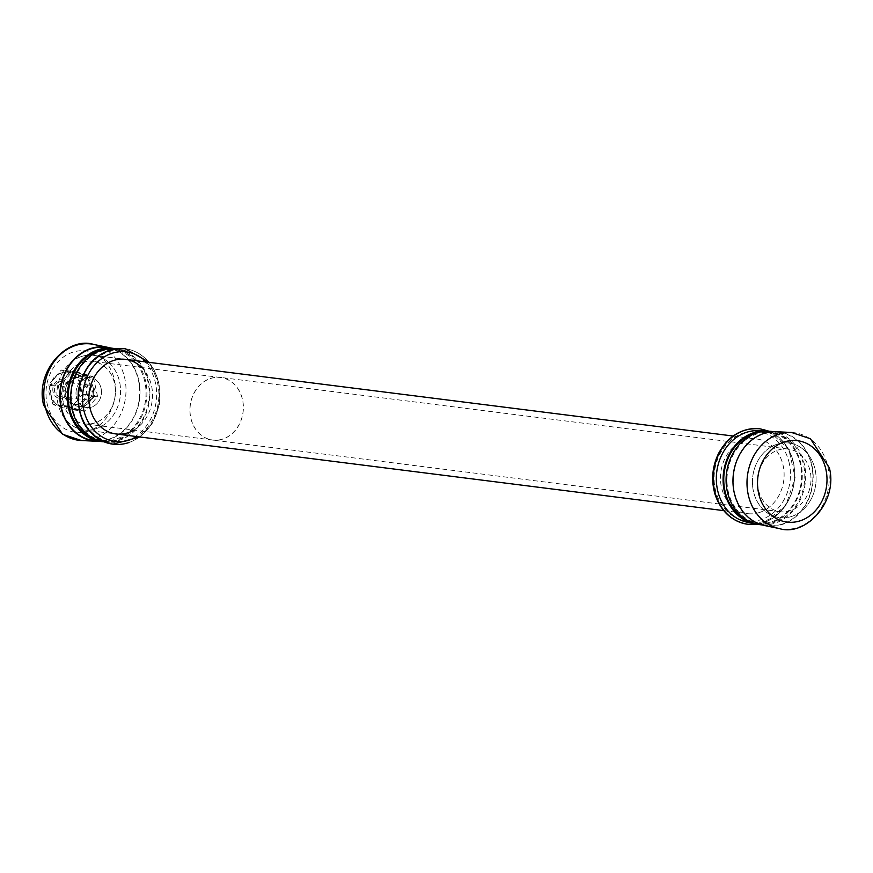 <?xml version="1.0" encoding="UTF-8"?>
<svg xmlns="http://www.w3.org/2000/svg" width="873" height="873" viewBox="0 0 873 873"><rect width="100%" height="100%" fill="white"/><g stroke="black" fill="none" stroke-linecap="round" stroke-linejoin="round"><path stroke-width="0.65" stroke-dasharray="4.37 3.27" d="M758.888 430.662A46.236 39.034 -82.8 0 1 794.528 471.224A46.236 39.034 -82.8 0 1 764.901 521.017A46.236 39.034 -82.8 0 1 747.343 522.229M759.936 512.331A37.594 31.734 -82.8 0 1 747.583 513.64A37.594 31.734 -82.8 0 1 720.803 472.369A37.594 31.734 -82.8 0 1 756.989 439.043A37.594 31.734 -82.8 0 1 784.085 472.991A37.594 31.734 -82.8 0 1 759.936 512.331M776.392 431.742A47.36 39.983 -82.8 0 1 813.058 473.199A47.36 39.983 -82.8 0 1 782.71 524.313A47.36 39.983 -82.8 0 1 764.552 525.524M782.634 523.953A46.989 39.667 -82.8 0 1 767.192 525.579A46.989 39.667 -82.8 0 1 733.713 473.995A46.989 39.667 -82.8 0 1 778.956 432.342A46.989 39.667 -82.8 0 1 812.828 474.781A46.989 39.667 -82.8 0 1 782.634 523.953M771.765 431.437A46.989 39.667 -82.8 0 1 805.626 473.864A46.989 39.667 -82.8 0 1 775.442 523.047A46.989 39.667 -82.8 0 1 760.001 524.673M775.224 522.043A45.931 38.783 -82.8 0 1 760.492 523.669A45.931 38.783 -82.8 0 1 727.405 473.199A45.931 38.783 -82.8 0 1 771.983 432.528A45.931 38.783 -82.8 0 1 804.753 474.181A45.931 38.783 -82.8 0 1 775.224 522.043M759.51 432.135A45.974 38.816 -82.8 0 1 768.797 432.091A45.974 38.816 -82.8 0 1 801.578 473.766A45.974 38.816 -82.8 0 1 772.038 521.672A45.974 38.816 -82.8 0 1 757.284 523.309A45.974 38.816 -82.8 0 1 748.303 520.952M767.814 431.175A46.76 39.481 -82.8 0 1 802.222 473.057A46.76 39.481 -82.8 0 1 772.201 522.425A46.76 39.481 -82.8 0 1 756.105 523.953M791.92 516.369A37.594 31.734 -82.8 0 1 779.567 517.667A37.594 31.734 -82.8 0 1 752.777 476.407A37.594 31.734 -82.8 0 1 788.974 443.08A37.594 31.734 -82.8 0 1 816.069 477.029A37.594 31.734 -82.8 0 1 791.92 516.369M101.093 388.409A15.037 12.691 -82.8 0 1 86.853 407.538A15.037 12.691 -82.8 0 1 76.137 391.039A15.037 12.691 -82.8 0 1 90.617 377.703A15.037 12.691 -82.8 0 1 101.093 388.409M93.095 387.405A15.037 12.691 97.2 0 0 82.619 376.7A15.037 12.691 97.2 0 0 68.138 390.024A15.037 12.691 97.2 0 0 78.854 406.534A15.037 12.691 97.2 0 0 93.095 387.405M126.923 440.527A46.236 39.034 97.2 0 0 156.671 393.548A46.236 39.034 97.2 0 0 125.657 350.771A46.236 39.034 97.2 0 0 78.788 391.366A46.236 39.034 97.2 0 0 114.112 442.338A46.236 39.034 97.2 0 0 126.923 440.527M133.842 430.138A37.594 31.734 97.2 0 0 141.742 367.489M99.031 441.291A47.36 39.983 97.2 0 0 109.562 439.392A47.36 39.983 97.2 0 0 140.029 392.795A47.36 39.983 97.2 0 0 110.795 348.043M94.044 440.658A46.989 39.667 97.2 0 0 109.485 439.032A46.989 39.667 97.2 0 0 139.68 389.849A46.989 39.667 97.2 0 0 105.808 347.421M103.931 441.793A46.989 39.667 97.2 0 0 116.687 439.937A46.989 39.667 97.2 0 0 146.915 392.359A46.989 39.667 97.2 0 0 115.672 348.774M94.655 438.944A45.931 38.783 97.2 0 0 101.017 440.472A45.931 38.783 97.2 0 0 116.469 438.933A45.931 38.783 97.2 0 0 145.977 390.646A45.931 38.783 97.2 0 0 112.508 349.331A45.931 38.783 97.2 0 0 105.971 349.233M119.677 439.37A45.974 38.816 97.2 0 0 149.196 391.039A45.974 38.816 97.2 0 0 115.716 349.691A45.974 38.816 97.2 0 0 71.815 390.493A45.974 38.816 97.2 0 0 104.203 440.909A45.974 38.816 97.2 0 0 119.677 439.37M103.483 441.607A46.76 39.481 97.2 0 0 106.877 441.956A46.76 39.481 97.2 0 0 119.83 440.123A46.76 39.481 97.2 0 0 149.916 392.61A46.76 39.481 97.2 0 0 118.564 349.342A46.76 39.481 97.2 0 0 115.181 348.84M108.776 362.513A37.594 31.734 97.2 0 0 93.433 355.333A37.594 31.734 97.2 0 0 57.247 388.649A37.594 31.734 97.2 0 0 84.026 429.92A37.594 31.734 97.2 0 0 96.379 428.621A37.594 31.734 97.2 0 0 100.668 426.766M101.868 426.111A37.594 31.734 97.2 0 0 109.769 363.452M776.621 444.379A37.594 31.734 -82.8 0 1 788.974 443.08A37.594 31.734 -82.8 0 1 815.753 484.351A37.594 31.734 -82.8 0 1 779.567 517.667A37.594 31.734 -82.8 0 1 752.471 483.718A37.594 31.734 -82.8 0 1 776.621 444.379M777.843 450.141A31.581 26.659 -82.8 0 1 788.221 449.049A31.581 26.659 -82.8 0 1 810.711 483.707A31.581 26.659 -82.8 0 1 780.32 511.698A31.581 26.659 -82.8 0 1 757.557 483.184A31.581 26.659 -82.8 0 1 777.843 450.141M81.08 356.631A37.594 31.734 -82.8 0 1 93.433 355.333A37.594 31.734 -82.8 0 1 120.223 396.593A37.594 31.734 -82.8 0 1 84.026 429.92A37.594 31.734 -82.8 0 1 56.931 395.971A37.594 31.734 -82.8 0 1 81.08 356.631M82.302 362.393A31.581 26.659 -82.8 0 1 92.68 361.302A31.581 26.659 -82.8 0 1 115.181 395.96A31.581 26.659 -82.8 0 1 84.779 423.951A31.581 26.659 -82.8 0 1 62.016 395.436A31.581 26.659 -82.8 0 1 82.302 362.393A31.581 26.659 -82.8 0 1 92.68 361.302A31.581 26.659 -82.8 0 1 115.181 395.96A31.581 26.659 -82.8 0 1 84.779 423.951A31.581 26.659 -82.8 0 1 62.016 395.436A31.581 26.659 -82.8 0 1 82.302 362.393M62.43 405.388L52.838 404.177L48.823 385.266L58.415 386.477L62.43 405.388A20.45 17.264 -82.8 0 0 62.9 405.934L78.974 410.594L69.382 409.393L53.308 404.723L62.9 405.934M68.029 406.098L64.035 405.596L60.008 386.674L64.013 387.176L68.029 406.098A20.45 17.264 -82.8 0 0 68.498 406.643L84.572 411.303L64.493 406.141L68.498 406.643M91.687 396.124L82.095 394.912L70.036 409.164L79.629 410.375L91.687 396.124A20.45 17.264 -82.8 0 0 91.872 395.349L87.846 376.427L78.254 375.215L82.28 394.138L91.872 395.349M97.285 396.822L93.28 396.32L81.233 410.583L85.227 411.085L97.285 396.822A20.45 17.264 -82.8 0 0 97.47 396.058L93.444 377.136L89.45 376.634L93.466 395.545L97.47 396.058M71.302 371.221L61.71 370.01L77.795 374.67L87.387 375.881L71.302 371.221A20.45 17.264 -82.8 0 0 70.658 371.44L58.6 385.702L49.008 384.491L61.055 370.239L70.658 371.44M76.9 371.931L72.906 371.429L88.981 376.088L92.985 376.59L76.9 371.931A20.45 17.264 -82.8 0 0 76.246 372.149L64.198 386.412L60.193 385.899L72.252 371.647L76.246 372.149M60.008 386.674A20.45 17.264 -82.8 0 1 60.193 385.899M72.252 371.647A20.45 17.264 -82.8 0 1 72.906 371.429M88.981 376.088A20.45 17.264 -82.8 0 1 89.45 376.634M93.466 395.545A20.45 17.264 -82.8 0 1 93.28 396.32M81.233 410.583A20.45 17.264 -82.8 0 1 80.578 410.801M64.493 406.141A20.45 17.264 -82.8 0 1 64.035 405.596M73.987 378.151A13.532 11.425 -82.8 0 1 78.439 377.682A13.532 11.425 -82.8 0 1 88.075 392.544A13.532 11.425 -82.8 0 1 75.045 404.537A13.532 11.425 -82.8 0 1 65.289 392.315A13.532 11.425 -82.8 0 1 73.987 378.151M64.013 387.176A20.45 17.264 -82.8 0 1 64.198 386.412M92.985 376.59A20.45 17.264 -82.8 0 1 93.444 377.136M85.227 411.085A20.45 17.264 -82.8 0 1 84.572 411.303M48.823 385.266A20.45 17.264 -82.8 0 1 49.008 384.491M61.055 370.239A20.45 17.264 -82.8 0 1 61.71 370.01M77.795 374.67A20.45 17.264 -82.8 0 1 78.254 375.215M82.28 394.138A20.45 17.264 -82.8 0 1 82.095 394.912M70.036 409.164A20.45 17.264 -82.8 0 1 69.382 409.393M53.308 404.723A20.45 17.264 -82.8 0 1 52.838 404.177M51.027 394.651A17.667 14.917 -82.8 0 1 67.756 372.171A17.667 14.917 -82.8 0 1 80.349 391.562A17.667 14.917 -82.8 0 1 63.336 407.233A17.667 14.917 -82.8 0 1 51.027 394.651M58.415 386.477A20.45 17.264 -82.8 0 1 58.6 385.702M87.387 375.881A20.45 17.264 -82.8 0 1 87.846 376.427M79.629 410.375A20.45 17.264 -82.8 0 1 78.974 410.594M77.675 377.223A15.037 12.691 -82.8 0 1 82.619 376.7A15.037 12.691 -82.8 0 1 93.335 393.21A15.037 12.691 -82.8 0 1 78.854 406.534A15.037 12.691 -82.8 0 1 68.018 392.959A15.037 12.691 -82.8 0 1 77.675 377.223M85.674 378.227A15.037 12.691 -82.8 0 1 90.617 377.703A15.037 12.691 -82.8 0 1 101.323 394.214A15.037 12.691 -82.8 0 1 86.853 407.538A15.037 12.691 -82.8 0 1 76.016 393.963A15.037 12.691 -82.8 0 1 85.674 378.227M72.383 377.954A13.532 11.425 -82.8 0 1 76.835 377.485A13.532 11.425 -82.8 0 1 86.482 392.337A13.532 11.425 -82.8 0 1 73.452 404.341A13.532 11.425 -82.8 0 1 63.696 392.119A13.532 11.425 -82.8 0 1 72.383 377.954M53.024 391.726A9.396 7.933 -82.8 0 1 62.954 379.984A9.396 7.933 -82.8 0 1 66.272 395.567A9.396 7.933 -82.8 0 1 53.024 391.726M59.222 381.894A7.519 6.351 -82.8 0 1 61.688 381.632A7.519 6.351 -82.8 0 1 67.046 389.893A7.519 6.351 -82.8 0 1 59.811 396.549A7.519 6.351 -82.8 0 1 54.388 389.762A7.519 6.351 -82.8 0 1 59.222 381.894M87.202 385.43A7.519 6.351 -82.8 0 1 89.679 385.168A7.519 6.351 -82.8 0 1 95.026 393.417A7.519 6.351 -82.8 0 1 87.791 400.085A7.519 6.351 -82.8 0 1 82.368 393.297A7.519 6.351 -82.8 0 1 87.202 385.43M210.218 378.533A31.581 26.659 -82.8 0 1 220.596 377.431A31.581 26.659 -82.8 0 1 243.098 412.1A31.581 26.659 -82.8 0 1 212.696 440.09A31.581 26.659 -82.8 0 1 189.932 411.576A31.581 26.659 -82.8 0 1 210.218 378.533M210.24 378.598A31.504 26.594 -82.8 0 1 220.585 377.507A31.504 26.594 -82.8 0 1 243.032 412.089A31.504 26.594 -82.8 0 1 212.706 440.014A31.504 26.594 -82.8 0 1 189.998 411.565A31.504 26.594 -82.8 0 1 210.24 378.598M82.324 362.459A31.504 26.594 -82.8 0 1 92.68 361.367A31.504 26.594 -82.8 0 1 115.116 395.949A31.504 26.594 -82.8 0 1 84.79 423.874A31.504 26.594 -82.8 0 1 62.081 395.436A31.504 26.594 -82.8 0 1 82.324 362.459M757.24 524.204A48.113 40.627 97.2 0 0 763.799 522.632A48.113 40.627 97.2 0 0 794.714 472.271A48.113 40.627 97.2 0 0 760.023 428.818M759.968 428.807A48.113 40.627 -82.8 0 1 793.448 463.05A48.113 40.627 -82.8 0 1 763.679 522.611A48.113 40.627 -82.8 0 1 747.921 524.291M789.378 463.694A45.112 38.085 97.2 0 0 725.79 445.263A45.112 38.085 97.2 0 0 741.701 520.068A45.112 38.085 97.2 0 0 789.378 463.694M791.495 432.462A48.539 40.987 -82.8 0 1 828.008 467.241A48.539 40.987 -82.8 0 1 797.977 527.336A48.539 40.987 -82.8 0 1 779.371 528.58M125.079 348.709A48.113 40.627 -82.8 0 1 159.704 392.195A48.113 40.627 -82.8 0 1 128.789 442.513A48.113 40.627 -82.8 0 1 113.032 444.193M128.909 442.535A48.113 40.627 97.2 0 0 159.814 392.173A48.113 40.627 97.2 0 0 125.134 348.72M146.304 362A45.112 38.085 -82.8 0 1 136.897 436.587M47.011 403.119A41.031 34.636 97.2 0 0 104.836 419.891A41.031 34.636 97.2 0 0 90.366 351.841A41.031 34.636 97.2 0 0 47.011 403.119M81.505 440.538A48.539 40.987 97.2 0 0 94.786 438.617A48.539 40.987 97.2 0 0 126.007 389.402A48.539 40.987 97.2 0 0 93.629 344.42M769.069 431.207L788.821 449.279L795.128 477.717L785.755 505.696L764.159 522.6L757.327 524.226M778.956 432.342L773.969 431.709M767.192 525.579L762.205 524.957M771.983 432.528L768.797 432.091M760.492 523.669L757.284 523.309M733.134 436.031L756.989 439.043M723.717 510.629L747.583 513.64M90.617 377.703L82.619 376.7L90.617 377.703M86.853 407.538L78.854 406.534L86.853 407.538M139.866 436.969L152.011 423.863L159.486 404.232L159.126 383.105L149.283 362.371M101.017 440.472L104.203 440.909M112.508 349.331L115.716 349.691M125.657 350.771L118.564 349.342M114.112 442.338L106.877 441.956M84.026 429.92L116.011 433.957L84.026 429.92M93.433 355.333L125.417 359.36L93.433 355.333M788.221 449.049L220.596 377.431M780.32 511.698L212.696 440.09M78.439 377.682L76.835 377.485M75.045 404.537L73.452 404.341M67.756 372.171C62.365 371.669 57.782 373.415 53.995 377.442C49.314 385.157 47.84 390.678 49.608 393.996C51.049 401.002 55.621 405.41 63.336 407.233M89.679 385.168L61.688 381.632M87.791 400.085L59.811 396.549M220.585 377.507L92.68 361.367M212.706 440.014L84.79 423.874"/><path stroke-width="1.31" d="M756.105 523.953A46.76 39.481 -82.8 0 1 754.436 523.658L747.343 522.229A46.236 39.034 -82.8 0 1 716.755 471.856A46.236 39.034 -82.8 0 1 758.888 430.662L766.123 431.044A46.76 39.481 -82.8 0 1 767.814 431.175M779.371 528.58L764.552 525.524A47.36 39.983 -82.8 0 1 733.396 473.963A47.36 39.983 -82.8 0 1 776.392 431.742L791.495 432.462L810.417 438.726L829.35 467.808C838.222 501.702 805.768 536.873 779.371 528.58A48.539 40.987 -82.8 0 1 747.441 475.73A48.539 40.987 -82.8 0 1 791.495 432.462M762.205 524.957L760.001 524.673A46.989 39.667 -82.8 0 1 726.522 473.09A46.989 39.667 -82.8 0 1 771.765 431.437L773.969 431.709M748.303 520.952A45.974 38.816 -82.8 0 1 724.175 472.795A45.974 38.816 -82.8 0 1 759.51 432.135M754.436 523.658A46.76 39.481 -82.8 0 1 723.51 472.708A46.76 39.481 -82.8 0 1 766.123 431.044M141.742 367.489A37.594 31.734 97.2 0 0 125.417 359.36A37.594 31.734 97.2 0 0 89.221 392.686A37.594 31.734 97.2 0 0 116.011 433.957A37.594 31.734 97.2 0 0 128.364 432.659A37.594 31.734 97.2 0 0 133.842 430.138M110.795 348.043A47.36 39.983 97.2 0 0 108.448 347.476A47.36 39.983 97.2 0 0 60.248 389.031A47.36 39.983 97.2 0 0 96.608 441.258A47.36 39.983 97.2 0 0 99.031 441.291M115.672 348.774A46.989 39.667 97.2 0 0 112.999 348.327L105.808 347.421A46.989 39.667 97.2 0 0 60.564 389.074A46.989 39.667 97.2 0 0 94.044 440.658L101.235 441.563A46.989 39.667 97.2 0 0 103.931 441.793M112.999 348.327A46.989 39.667 97.2 0 0 67.767 389.98A46.989 39.667 97.2 0 0 101.235 441.563M105.971 349.233A45.931 38.783 97.2 0 0 68.64 390.089A45.931 38.783 97.2 0 0 94.655 438.944M115.181 348.84A46.76 39.481 97.2 0 0 71.15 390.406A46.76 39.481 97.2 0 0 103.483 441.607M100.668 426.766A37.594 31.734 97.2 0 0 101.868 426.111M109.769 363.452A37.594 31.734 97.2 0 0 108.776 362.513M769.069 431.207L760.023 428.818A48.113 40.627 97.2 0 0 713.699 471.475A48.113 40.627 97.2 0 0 747.986 524.291A48.113 40.627 97.2 0 0 757.24 524.204M747.921 524.291A48.113 40.627 -82.8 0 1 747.866 524.28A48.113 40.627 -82.8 0 1 713.579 471.453A48.113 40.627 -82.8 0 1 759.914 428.807A48.113 40.627 -82.8 0 1 759.968 428.807M825.989 469.881A41.031 34.636 -82.8 0 1 782.634 521.159A41.031 34.636 -82.8 0 1 768.164 453.109A41.031 34.636 -82.8 0 1 825.989 469.881M113.032 444.193A48.113 40.627 -82.8 0 1 112.977 444.182A48.113 40.627 -82.8 0 1 78.69 391.355A48.113 40.627 -82.8 0 1 125.014 348.709A48.113 40.627 -82.8 0 1 125.079 348.709M139.866 436.969L112.977 444.182C88.075 437.897 76.529 419.924 78.363 390.264C84.648 362.262 100.199 348.414 125.014 348.709L125.134 348.72A48.113 40.627 97.2 0 0 79.552 409.95A48.113 40.627 97.2 0 0 113.086 444.193A48.113 40.627 97.2 0 0 128.909 442.535M136.897 436.587A45.112 38.085 -82.8 0 1 83.622 409.306A45.112 38.085 -82.8 0 1 101.082 359.065A45.112 38.085 -82.8 0 1 146.304 362M93.629 344.42A48.539 40.987 97.2 0 0 44.992 405.759A48.539 40.987 97.2 0 0 81.505 440.538L62.583 434.274L43.65 405.192C34.778 371.298 67.232 336.127 93.629 344.42L108.448 347.476M760.023 428.818L759.914 428.807C742.006 427.574 728.18 435.867 718.446 453.665C712.073 467.088 710.993 480.848 715.216 494.915C721.196 511.785 732.076 521.574 747.866 524.28L757.327 524.226M149.283 362.371L125.134 348.72M96.608 441.258L81.505 440.538M733.134 436.031L125.417 359.36M723.717 510.629L116.011 433.957"/></g></svg>
